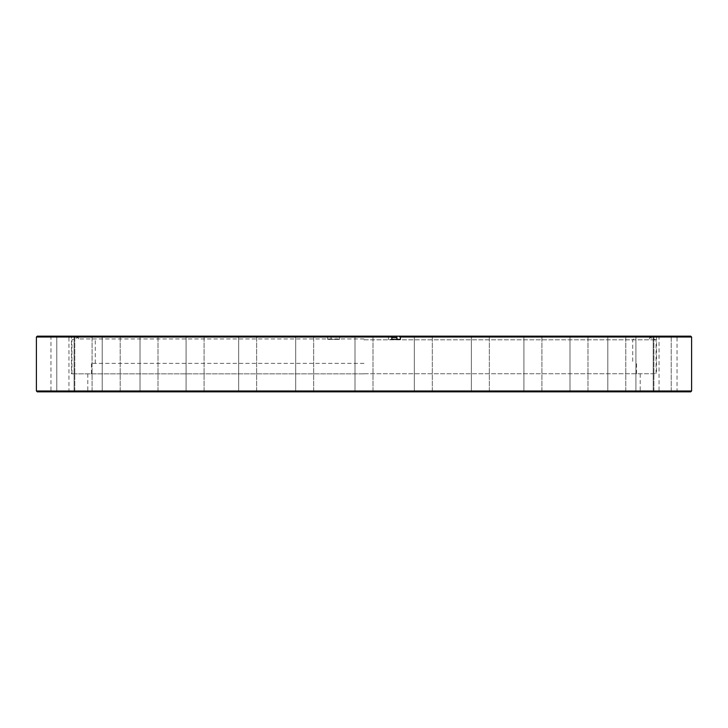 <?xml version="1.0" encoding="UTF-8"?>
<svg xmlns="http://www.w3.org/2000/svg" width="728" height="728" viewBox="0 0 728 728"><rect width="100%" height="100%" fill="white"/><g stroke="black" fill="none" stroke-linecap="round" stroke-linejoin="round"><path stroke-width="0.55" stroke-dasharray="3.64 2.73" d="M364 339.812L656.055 339.812L364 339.803M364 373.746L656.055 373.746L364 373.746M364 338.948L78.66 338.948L364 338.948M391.846 337.555L396.924 337.555M364 363.354L91.428 363.354L364 363.354M37.255 391.837L690.745 391.837M364 390.763L87.788 390.763L364 390.763M364 373.846L71.517 373.846L364 373.846M690.745 336.163L339.594 336.163L339.594 339.375L331.076 339.375L331.076 336.163L71.517 336.163L71.517 373.846M339.594 336.163L71.517 336.163M691.6 390.981L36.4 390.981M336.236 336.163L336.154 337.019L691.6 337.019M304.686 391.837L294.831 391.837L304.686 391.837M304.686 390.981L295.686 390.981L304.686 390.981M247.647 391.837L237.801 391.837L247.647 391.837M247.647 390.981L238.657 390.981L247.647 390.981M195.077 391.837L204.932 391.837L195.077 391.837M195.077 390.981L204.077 390.981L195.077 390.981M149.003 391.837L158.859 391.837L149.003 391.837M149.003 390.981L158.003 390.981L149.003 390.981M111.193 391.837L101.347 391.837L111.193 391.837M111.193 390.981L102.202 390.981L111.193 390.981M83.101 391.837L73.246 391.837L83.101 391.837M83.101 390.981L74.101 390.981L83.101 390.981M65.793 391.837L75.648 391.837L65.793 391.837M65.793 390.981L74.784 390.981L65.793 390.981M59.951 391.837L69.806 391.837L59.951 391.837M59.951 390.981L68.942 390.981L59.951 390.981M423.314 391.837L433.169 391.837L423.314 391.837M423.314 390.981L432.314 390.981L423.314 390.981M480.353 391.837L470.506 391.837L480.353 391.837M480.353 390.981L471.362 390.981L480.353 390.981M532.923 391.837L523.068 391.837L532.923 391.837M532.923 390.981L523.923 390.981L532.923 390.981M578.997 391.837L569.141 391.837L578.997 391.837M578.997 390.981L569.997 390.981L578.997 390.981M616.807 391.837L626.653 391.837L616.807 391.837M616.807 390.981L625.798 390.981L616.807 390.981M644.899 391.837L654.754 391.837L644.899 391.837M644.899 390.981L653.899 390.981L644.899 390.981M662.207 391.837L652.352 391.837L662.207 391.837M662.207 390.981L653.216 390.981L662.207 390.981M668.049 391.837L658.194 391.837L668.049 391.837M668.049 390.981L659.058 390.981L668.049 390.981M364 337.019L355.009 337.019L364 337.019M423.314 336.163L433.169 336.163L423.314 336.163M423.314 337.019L432.314 337.019L423.314 337.019M480.353 336.163L470.506 336.163L480.353 336.163M480.353 337.019L471.362 337.019L480.353 337.019M532.923 336.163L523.068 336.163L532.923 336.163M532.923 337.019L523.923 337.019L532.923 337.019M578.997 336.163L569.141 336.163L578.997 336.163M578.997 337.019L569.997 337.019L578.997 337.019M616.807 336.163L626.653 336.163L616.807 336.163M616.807 337.019L625.798 337.019L616.807 337.019M644.899 336.163L654.754 336.163L644.899 336.163M644.899 337.019L653.899 337.019L644.899 337.019M662.207 336.163L652.352 336.163L662.207 336.163M662.207 337.019L653.216 337.019L662.207 337.019M668.049 336.163L658.194 336.163L668.049 336.163M668.049 337.019L659.058 337.019L668.049 337.019M304.686 336.163L294.831 336.163L304.686 336.163M304.686 337.019L295.686 337.019L304.686 337.019M247.647 336.163L237.801 336.163L247.647 336.163M247.647 337.019L238.657 337.019L247.647 337.019M195.077 336.163L204.932 336.163L195.077 336.163M195.077 337.019L204.077 337.019L195.077 337.019M149.003 336.163L158.859 336.163L149.003 336.163M149.003 337.019L158.003 337.019L149.003 337.019M111.193 336.163L101.347 336.163L111.193 336.163M111.193 337.019L102.202 337.019L111.193 337.019M83.101 336.163L73.246 336.163L83.101 336.163M83.101 337.019L74.101 337.019L83.101 337.019M65.793 336.163L75.648 336.163L65.793 336.163M65.793 337.019L74.784 337.019L65.793 337.019M59.951 336.163L69.806 336.163L59.951 336.163M59.951 337.019L68.942 337.019L59.951 337.019M36.4 337.019L327.627 337.019L327.718 336.163L37.255 336.163M364 391.837L641.286 391.837L364 391.837M327.627 337.019L327.627 339.375L336.154 339.375L336.154 337.019M388.406 336.163L388.406 339.375L391.846 339.375M327.718 336.163L331.076 336.163M327.627 339.375L331.076 339.375M339.594 339.375L336.154 339.375M396.924 336.163L656.483 336.163L396.924 336.163M400.373 339.375L388.406 339.375M649.34 338.948L649.849 337.555L656.055 339.812L656.055 373.746M95.286 363.354L95.286 339.803L94.422 338.948M78.66 338.948L78.151 337.555L71.945 339.812L71.945 373.746M91.428 373.746L91.428 363.354M636.572 373.746L636.572 363.354M633.578 338.948L632.714 339.803L632.714 363.354M87.788 373.846L87.788 390.763L86.714 391.837M295.686 390.981L294.831 391.837L295.686 390.981L295.686 337.019L294.831 336.163L295.686 337.019L295.686 390.981M238.657 390.981L237.801 391.837L238.657 390.981L238.657 337.019L237.801 336.163L238.657 337.019L238.657 390.981M186.086 390.981L185.231 391.837L186.086 390.981L186.086 337.019L185.231 336.163L186.086 337.019L186.086 390.981M140.013 390.981L139.157 391.837L140.013 390.981L140.013 337.019L139.157 336.163L140.013 337.019L140.013 390.981M102.202 390.981L101.347 391.837L102.202 390.981L102.202 337.019L101.347 336.163L102.202 337.019L102.202 390.981M74.101 390.981L73.246 391.837L74.101 390.981L74.101 337.019L73.246 336.163L74.101 337.019L74.101 390.981M56.802 390.981L55.947 391.837L56.802 390.981L56.802 337.019L55.947 336.163L56.802 337.019L56.802 390.981M50.105 336.163L50.96 337.019L50.96 390.981L50.105 391.837M355.009 390.981L354.154 391.837L355.009 390.981L355.009 337.019L354.154 336.163L355.009 337.019L355.009 390.981M414.323 390.981L413.468 391.837L414.323 390.981L414.323 337.019L413.468 336.163L414.323 337.019L414.323 390.981M471.362 390.981L470.506 391.837L471.362 390.981L471.362 337.019L470.506 336.163L471.362 337.019L471.362 390.981M523.923 390.981L523.068 391.837L523.923 390.981L523.923 337.019L523.068 336.163L523.923 337.019L523.923 390.981M569.997 390.981L569.141 391.837L569.997 390.981L569.997 337.019L569.141 336.163L569.997 337.019L569.997 390.981M607.816 390.981L606.961 391.837L607.816 390.981L607.816 337.019L606.961 336.163L607.816 337.019L607.816 390.981M635.908 390.981L635.053 391.837L635.908 390.981L635.908 337.019L635.053 336.163L635.908 337.019L635.908 390.981M653.216 390.981L652.352 391.837L653.216 390.981L653.216 337.019L652.352 336.163L653.216 337.019L653.216 390.981M658.194 336.163L659.058 337.019L659.058 390.981L658.194 391.837M372.991 390.981L372.991 337.019L373.846 336.163L372.991 337.019L372.991 390.981L373.846 391.837L372.991 390.981M432.314 390.981L432.314 337.019L433.169 336.163L432.314 337.019L432.314 390.981L433.169 391.837L432.314 390.981M489.343 390.981L489.343 337.019L490.199 336.163L489.343 337.019L489.343 390.981L490.199 391.837L489.343 390.981M541.914 390.981L541.914 337.019L542.77 336.163L541.914 337.019L541.914 390.981L542.77 391.837L541.914 390.981M587.987 390.981L587.987 337.019L588.843 336.163L587.987 337.019L587.987 390.981L588.843 391.837L587.987 390.981M625.798 390.981L625.798 337.019L626.653 336.163L625.798 337.019L625.798 390.981L626.653 391.837L625.798 390.981M653.899 390.981L653.899 337.019L654.754 336.163L653.899 337.019L653.899 390.981L654.754 391.837L653.899 390.981M671.198 390.981L671.198 337.019L672.053 336.163L671.198 337.019L671.198 390.981L672.053 391.837L671.198 390.981M677.895 391.837L677.04 390.981L677.04 337.019L677.895 336.163M313.677 390.981L313.677 337.019L314.532 336.163L313.677 337.019L313.677 390.981L314.532 391.837L313.677 390.981M256.638 390.981L256.638 337.019L257.494 336.163L256.638 337.019L256.638 390.981L257.494 391.837L256.638 390.981M204.077 390.981L204.077 337.019L204.932 336.163L204.077 337.019L204.077 390.981L204.932 391.837L204.077 390.981M158.003 390.981L158.003 337.019L158.859 336.163L158.003 337.019L158.003 390.981L158.859 391.837L158.003 390.981M120.184 390.981L120.184 337.019L121.039 336.163L120.184 337.019L120.184 390.981L121.039 391.837L120.184 390.981M92.092 390.981L92.092 337.019L92.947 336.163L92.092 337.019L92.092 390.981L92.947 391.837L92.092 390.981M74.784 390.981L74.784 337.019L75.648 336.163L74.784 337.019L74.784 390.981L75.648 391.837L74.784 390.981M69.806 391.837L68.942 390.981L68.942 337.019L69.806 336.163M656.483 336.163L656.483 373.846M640.212 373.846L640.212 390.763L641.286 391.837"/><path stroke-width="1.09" d="M396.924 337.555L391.846 337.555M391.846 337.019L36.4 337.019L36.4 390.981L691.6 390.981L691.6 337.019L400.373 337.019L400.373 339.375L391.846 339.375L391.764 336.163L690.745 336.163L691.6 337.019M691.6 390.981L690.745 391.837L37.255 391.837L36.4 390.981M36.4 337.019L37.255 336.163L391.764 336.163M400.373 337.019L400.282 336.163M396.924 339.375L396.924 336.163"/></g></svg>
